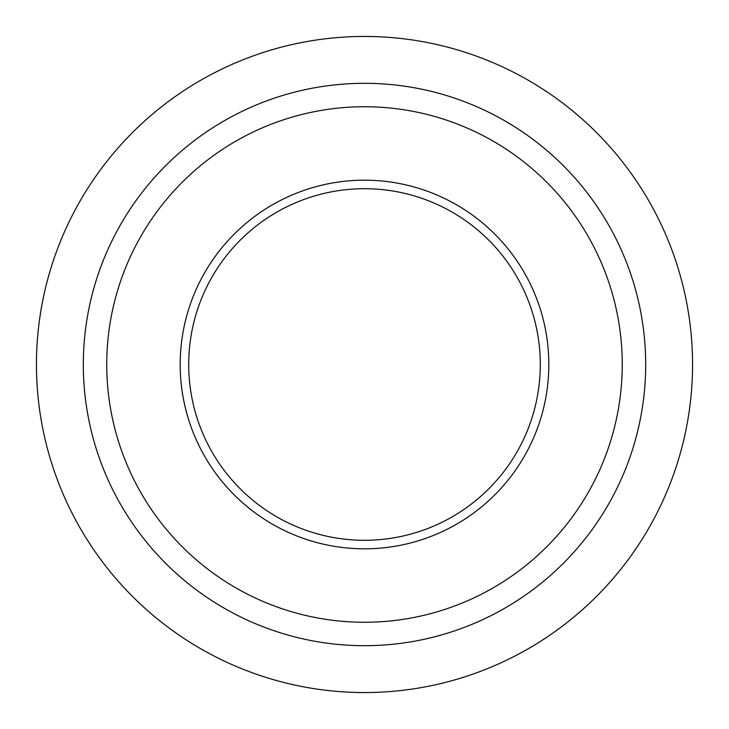 <?xml version="1.0" encoding="UTF-8"?>
<svg xmlns="http://www.w3.org/2000/svg" width="729" height="729" viewBox="0 0 729 729"><rect width="100%" height="100%" fill="white"/><g stroke="black" fill="none" stroke-linecap="round" stroke-linejoin="round"><path stroke-width="1.09" d="M692.55 364.5A328.05 328.05 0 0 1 364.5 692.55A328.05 328.05 0 0 1 36.45 364.5A328.05 328.05 0 0 1 364.5 36.45A328.05 328.05 0 0 1 692.55 364.5M645.684 364.5A281.184 281.184 0 0 1 364.5 645.684A281.184 281.184 0 0 1 83.316 364.5A281.184 281.184 0 0 1 364.5 83.316A281.184 281.184 0 0 1 645.684 364.5M622.256 364.5A257.756 257.756 0 0 1 364.5 622.256A257.756 257.756 0 0 1 106.744 364.5A257.756 257.756 0 0 1 364.5 106.744A257.756 257.756 0 0 1 622.256 364.5M180.181 364.5A184.319 184.319 0 0 1 364.5 180.181A184.319 184.319 0 0 1 548.819 364.5A184.319 184.319 0 0 1 364.5 548.819A184.319 184.319 0 0 1 180.181 364.5M188.711 364.5A175.789 175.789 0 0 1 364.5 188.711A175.789 175.789 0 0 1 540.289 364.5A175.789 175.789 0 0 1 364.5 540.289A175.789 175.789 0 0 1 188.711 364.5"/></g></svg>
